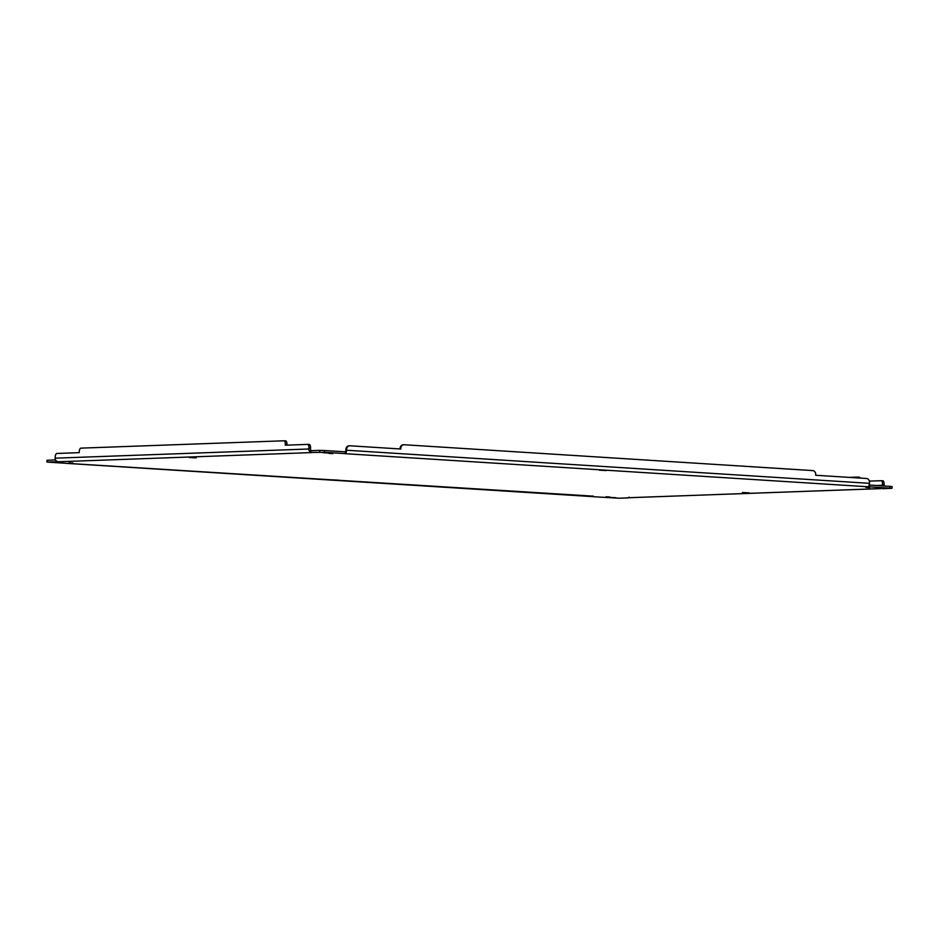 <?xml version="1.0" encoding="UTF-8"?>
<svg xmlns="http://www.w3.org/2000/svg" width="939" height="939" viewBox="0 0 939 939"><rect width="100%" height="100%" fill="white"/><g stroke="black" fill="none" stroke-linecap="round" stroke-linejoin="round"><path stroke-width="1.41" d="M55.507 459.922L47.032 460.263L46.95 462.047L58.101 461.765L56.164 460.861L56.434 461.683M319.8 450.368L310.621 450.697L310.527 452.481L324.424 452.305L345.235 453.619L345.329 451.835L324.507 450.52L319.8 450.368L319.706 452.152M869.091 485.322L869.021 486.778L891.968 488.315L892.05 486.531L869.185 484.994M869.714 487.587L865.864 487.376L869.714 487.587M72.878 463.009L69.028 462.798L72.878 463.009M749.299 492.893L742.444 492.517L749.299 492.893M196.169 457.88L189.314 457.504L196.169 457.88M606.254 470.556L599.399 470.181L606.254 470.556M339.214 480.216L332.359 479.841L339.214 480.216M615.773 497.717L608.93 497.341L615.773 497.717M62.643 462.716L55.788 462.34L62.643 462.716M329.683 453.056L322.84 452.68L329.683 453.056M882.813 488.057L875.97 487.681L882.813 488.057M609.81 496.989L605.96 496.778L609.81 496.989M332.782 453.607L328.932 453.396L332.782 453.607M891.968 488.315L882.484 488.691L882.824 487.951L882.484 488.679M869.385 481.132L881.216 480.698A3.58 1.444 93.6 0 1 881.275 480.698A3.58 1.444 93.6 0 1 882.484 484.219L882.437 485.299A1.608 1.467 -92.1 0 1 882.331 485.827M629.13 497.13L628.379 497.881L619.2 498.21L593.671 496.743L593.025 495.945L593.671 496.743M70.167 462.857L71 463.596L70.167 462.857L69.897 463.584L71 463.596L70.167 462.857L69.897 463.584L46.95 462.047M311.877 450.802L310.962 450.38A1.608 1.467 -92.1 0 1 310.492 449.1L310.539 448.02A3.58 1.444 -86.4 0 0 309.318 444.499A3.58 1.444 -86.4 0 0 309.26 444.499L307.746 444.405M310.962 450.38L311.771 450.779M349.355 445.814A3.58 3.275 87.9 0 0 345.916 449.182L345.857 450.262A1.608 0.646 93.6 0 1 345.564 451.506L345.329 451.835M869.021 486.778L868.821 485.968L869.021 486.778L867.906 486.766L868.821 485.968A3.392 1.362 -86.4 0 0 869.444 483.327L346.585 450.239L346.632 449.159A3.58 3.275 -92.1 0 1 350.071 445.79L400.812 449.006L400.847 448.114A3.58 3.275 -92.1 0 1 404.286 444.746L812.587 470.58A3.58 3.275 -92.1 0 1 815.698 474.371L815.651 475.263L866.38 478.467A3.58 3.275 -92.1 0 1 869.491 482.247L869.444 483.327M867.906 486.766L344.848 453.666L345.963 452.88A3.392 1.362 -86.4 0 0 346.585 450.239M310.609 450.79L309.858 451.694L311.537 452.551M628.379 497.881L627.686 497.752M884.01 485.933A3.392 3.11 87.9 0 0 884.08 485.404L884.127 484.324A3.58 1.444 -86.4 0 0 882.906 480.803A3.58 1.444 -86.4 0 0 882.848 480.803L881.334 480.709M849.361 477.388L857.612 477.094A3.58 1.444 93.6 0 1 857.671 477.094A3.58 1.444 93.6 0 1 858.528 477.974M56.164 460.861A3.392 3.11 -92.1 0 1 55.155 458.173L55.213 457.093A3.58 1.444 93.6 0 1 56.821 453.467L79.193 452.657L79.24 451.765A3.58 1.444 93.6 0 1 80.848 448.138L284.024 440.79A3.58 1.444 93.6 0 1 284.083 440.79A3.58 1.444 93.6 0 1 285.292 444.311L286.935 444.417A3.58 1.444 -86.4 0 0 285.714 440.896A3.58 1.444 -86.4 0 0 285.656 440.896L284.141 440.802M286.935 444.417L286.9 445.145M285.292 444.311L285.256 445.203L307.628 444.393A3.58 1.444 93.6 0 1 307.687 444.393A3.58 1.444 93.6 0 1 308.908 447.915L308.849 448.995L55.155 458.173M309.952 451.776L309.858 451.694A3.392 3.11 -92.1 0 1 308.849 448.995M309.858 451.694L310.527 452.481L309.858 451.694M345.564 451.506L345.963 452.88L345.059 453.678L345.963 452.88M403.57 444.769A3.58 3.275 87.9 0 0 400.131 448.138L400.084 448.959M71 463.596L593.19 496.156M860.171 478.08A3.58 1.444 -86.4 0 0 859.302 477.2A3.58 1.444 -86.4 0 0 859.244 477.2L857.718 477.106M877.12 485.498L882.437 485.299M47.255 462.011L47.337 460.227M324.424 452.305L324.507 450.52M889.832 488.092L889.914 486.308M311.795 452.586L58.101 461.765M627.123 497.776L880.817 488.597M884.127 484.324L882.484 484.219M310.539 448.02L308.908 447.915M346.632 449.159L345.916 449.182M400.131 448.138L400.847 448.114M310.926 450.415L310.598 451.166M881.028 488.609L627.405 497.776M69.897 463.584L593.847 496.684M311.595 452.563L310.527 452.481M881.275 480.698L882.906 480.803M857.671 477.094L859.302 477.2M285.714 440.896L284.083 440.79M309.318 444.499L307.687 444.393M349.062 445.814L349.778 445.79M403.265 444.769L403.993 444.734"/></g></svg>
